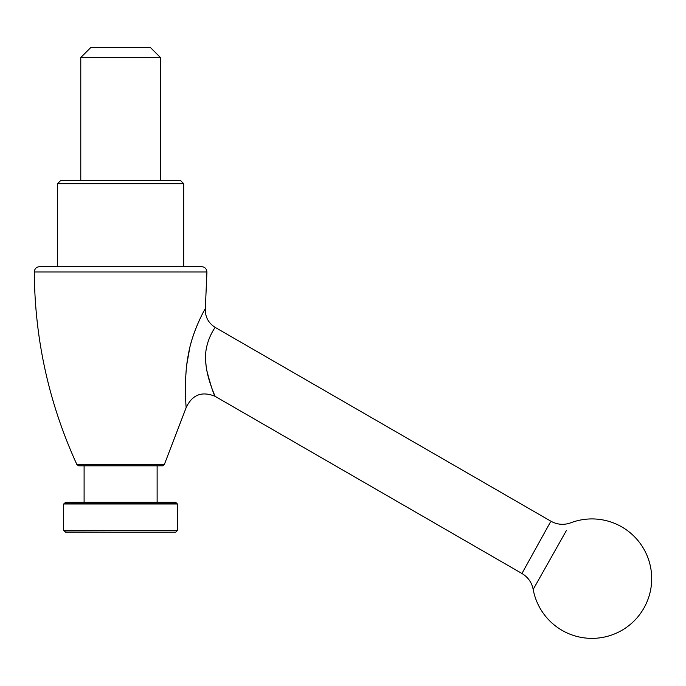 <?xml version="1.0" encoding="UTF-8"?>
<svg xmlns="http://www.w3.org/2000/svg" width="686" height="686" viewBox="0 0 686 686"><rect width="100%" height="100%" fill="white"/><g stroke="black" fill="none" stroke-linecap="round" stroke-linejoin="round"><path stroke-width="1.03" d="M180.358 180.358L60.865 180.358L57.547 183.677L183.677 183.677L180.358 180.358M160.447 57.538L150.483 47.583L90.741 47.583L80.777 57.538L160.447 57.538L160.447 180.358M76.926 464.654L164.297 464.654L162.488 465.811L78.736 465.811L76.926 464.654C48.946 403.479 34.737 339.253 34.3 271.99L206.923 271.99L205.346 308.529C205.003 316.735 208.304 323.029 215.233 327.419C215.584 326.622 204.548 341.525 205.62 359.164C205.757 375.825 214.564 394.853 215.112 396.337C213.397 393.618 210.679 385.223 206.975 371.143M566.362 530.587L533.185 589.428L566.362 530.587M546.982 528.271L542.497 536.366M541.777 537.67L528.134 562.306M215.233 327.419L550.892 521.206C557.272 524.721 563.892 525.253 570.752 522.809A59.751 59.751 0 0 1 651.7 578.667A59.751 59.751 0 0 1 533.185 589.428C531.77 582.474 528.023 577.158 521.943 573.487L550.206 522.449M206.923 271.99C206.623 268.749 204.848 266.974 201.615 266.657L39.608 266.657C36.375 266.974 34.609 268.749 34.3 271.99M175.71 502.323L65.513 502.323L64.184 503.653L177.039 503.653L175.71 502.323M177.039 530.87L175.71 532.199L65.513 532.199L64.184 530.87L177.039 530.544M206.709 369.703L206.435 368.065M206.049 365.184L205.731 361.591M205.671 360.604L205.603 358.221M205.629 356.137L205.663 355.168M211.339 333.816L211.58 333.362M183.677 266.657L183.677 183.677M201.59 315.603L201.358 316.057M199.249 320.465L198.906 321.228M198.794 321.46L198.048 323.149M197.319 324.847L197.054 325.49M196.788 326.133L195.579 329.169M195.038 330.583L194.841 331.115M194.31 332.573L193.855 333.859M193.066 336.217L192.62 337.598M191.806 340.265L191.017 343.034M189.593 348.72L186.909 363.846M186.789 364.789L186.738 365.226M186.618 366.298L186.463 367.679M186.017 372.73L185.82 375.628M185.726 377.24L185.674 378.372M164.297 464.654L186.129 407.698C186.009 405.537 183.719 376.588 188.453 354.139C192.277 331.106 205.406 308.168 205.346 308.529M177.708 530.544L63.524 530.544L63.524 503.987L177.708 503.987L177.708 530.544M157.128 502.323L157.128 465.811M80.777 180.358L80.777 57.538M186.129 407.698C192.183 394.707 201.847 390.926 215.112 396.337L521.943 573.487M57.547 266.657L57.547 183.677M84.104 502.323L84.104 465.811"/></g></svg>
